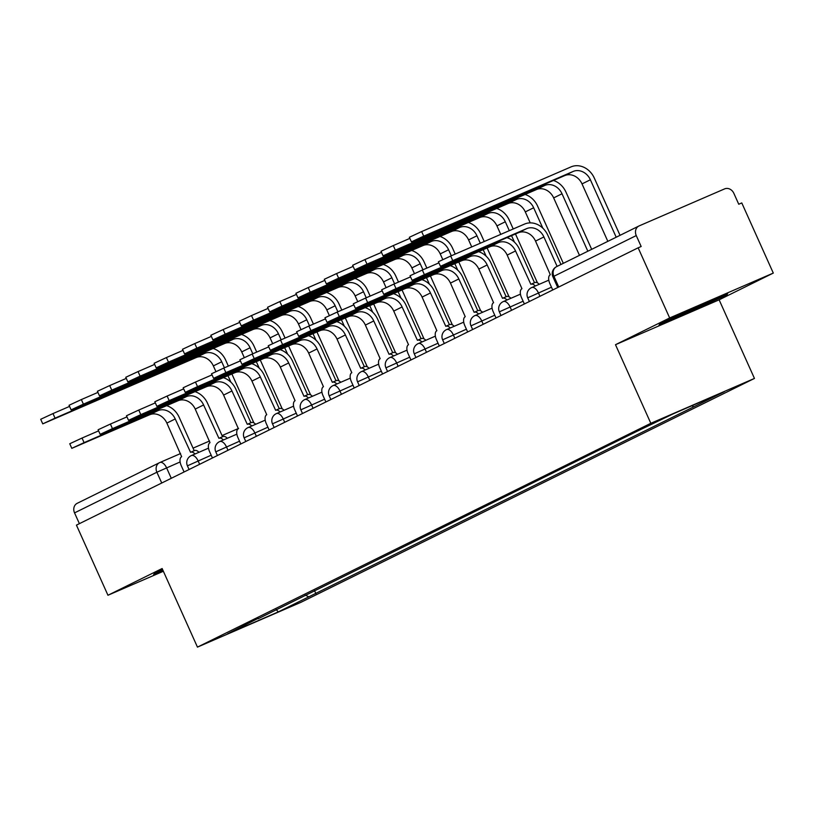 <?xml version="1.0" encoding="UTF-8"?>
<svg xmlns="http://www.w3.org/2000/svg" width="814" height="814" viewBox="0 0 814 814"><rect width="100%" height="100%" fill="white"/><g stroke="black" fill="none" stroke-linecap="round" stroke-linejoin="round"><path stroke-width="1.22" d="M773.3 273.077L669.668 317.959L638.145 247.812L76.435 525.122L107.957 595.258L162.128 568.518L197.456 647.12L301.088 602.248L754.456 378.429L719.128 299.827L773.3 273.077L741.778 202.93L738.756 204.243L733.841 193.315A7.733 6.583 63.7 0 0 724.633 188.879L639.132 225.905A7.733 6.583 63.7 0 0 638.878 226.027A7.733 6.583 63.7 0 0 636.253 235.572L552.899 276.78L557.722 287.515M669.668 317.959L615.496 344.698L650.824 423.3L197.456 647.12M638.145 247.812L641.167 246.5L636.253 235.572M107.957 595.258L163.37 571.265M79.385 523.656L74.542 512.881A7.733 6.583 -116.3 0 1 77.167 503.337A7.733 6.583 -116.3 0 1 77.422 503.215M305.23 595.095L308.821 596.825L278.286 611.904L227.533 633.882L258.221 618.304M308.821 596.825L724.379 391.676L673.626 413.654L635.988 431.807L258.069 618.803M754.456 378.429L650.824 423.3M162.627 569.627L154.284 573.494L153.571 574.867L163.126 570.726M719.128 299.827L615.496 344.698M694.016 308.058L659.645 324.003L658.933 325.376L726.973 294.851L727.685 293.478L694.016 308.058M314.479 590.526L315.924 593.752M693.843 406.746L691.819 405.769M278.286 611.904L276.109 609.472M726.576 293.956L726.973 294.851M692.266 310.063L692.602 310.795M71.805 448.341L69.75 443.752L82.041 438.044L84.096 442.633L71.805 448.341L149.603 414.774A14.499 12.342 -116.3 0 1 166.87 423.087L181.654 456.705A7.733 4.05 -113.4 0 0 181.186 465.547L184.076 471.978M194.21 450.722L179.161 417.256A19.516 16.616 63.7 0 0 166.677 405.657M190.751 452.228L194.485 450.61A7.733 4.05 66.6 0 1 194.587 450.559A7.733 4.05 66.6 0 1 198.952 452.289M195.024 453.988A7.733 4.05 -113.4 0 0 190.659 452.258A7.733 4.05 -113.4 0 0 190.557 452.309L175.234 418.956A14.499 12.342 -116.3 0 0 157.967 410.643L84.096 442.633M98.606 430.871L82.041 438.044M42.755 423.86L40.7 419.281L52.991 413.573L55.047 418.152L42.755 423.86L196.093 357.59A14.499 12.342 -116.3 0 1 213.36 365.903L215.913 371.591M55.047 418.152L204.446 353.459A14.499 12.342 -116.3 0 1 221.723 361.772L224.43 367.786M227.971 375.681L230.891 382.183M253.866 422.853L231.898 373.972M228.358 366.086L225.651 360.073A19.516 16.616 63.7 0 0 213.156 348.473M69.556 406.4L52.991 413.573M100.163 434.34L98.107 429.761L110.399 424.053L112.454 428.632L100.163 434.34L177.961 400.773A14.499 12.342 -116.3 0 1 195.228 409.086L210.012 442.704A7.733 4.05 -113.4 0 0 209.544 451.546L212.434 457.977M222.568 436.721L207.519 403.256A19.516 16.616 63.7 0 0 195.034 391.656M219.108 438.227L222.843 436.609A7.733 4.05 66.6 0 1 222.944 436.558A7.733 4.05 66.6 0 1 227.32 438.288M223.392 439.987A7.733 4.05 -113.4 0 0 219.017 438.268A7.733 4.05 -113.4 0 0 218.915 438.308L203.592 404.955A14.499 12.342 -116.3 0 0 186.325 396.642L112.454 428.632M126.964 416.87L110.399 424.053M128.52 420.339L126.465 415.761L138.756 410.053L140.812 414.631L128.52 420.339L206.318 386.772A14.499 12.342 -116.3 0 1 223.596 395.085L238.37 428.703A7.733 4.05 -113.4 0 0 237.902 437.545L240.791 443.976M250.926 422.72L235.877 389.255A19.516 16.616 63.7 0 0 223.392 377.665M247.466 424.226L251.2 422.608A7.733 4.05 66.6 0 1 251.302 422.558A7.733 4.05 66.6 0 1 255.677 424.287M251.75 425.987A7.733 4.05 -113.4 0 0 247.375 424.267A7.733 4.05 -113.4 0 0 247.273 424.308L231.949 390.954A14.499 12.342 -116.3 0 0 214.682 382.641L140.812 414.631M155.321 402.869L138.756 410.053M162.8 569.993L154.457 573.412M670.685 318.885A25.122 0.56 155.8 0 0 692.582 309.524A25.122 0.56 155.8 0 0 715.323 298.83M725.762 294.312L692.307 310.053L659.818 323.921M71.113 409.859L69.058 405.28L81.349 399.572L83.404 404.151L71.113 409.859L224.45 343.589A14.499 12.342 -116.3 0 1 241.717 351.902L244.281 357.59M83.404 404.151L232.804 339.458A14.499 12.342 -116.3 0 1 250.081 347.771L252.788 353.785M256.329 361.681L259.249 368.182M282.224 408.852L260.256 359.971M256.715 352.086L254.009 346.072A19.516 16.616 63.7 0 0 241.514 334.473M97.914 392.399L81.349 399.572M99.481 395.858L97.415 391.28L109.707 385.571L111.762 390.15L99.481 395.858L252.808 329.589A14.499 12.342 -116.3 0 1 270.075 337.902L272.639 343.589M111.762 390.15L261.172 325.458A14.499 12.342 -116.3 0 1 278.439 333.771L281.145 339.794M284.686 347.68L287.607 354.182M310.582 394.851L288.614 345.981M285.073 338.085L282.366 332.071A19.516 16.616 63.7 0 0 269.872 320.472M126.272 378.398L109.707 385.571M156.878 406.339L154.823 401.76L167.114 396.052L169.17 400.63L156.878 406.339L234.676 372.771A14.499 12.342 -116.3 0 1 251.953 381.084L266.727 414.702A7.733 4.05 -113.4 0 0 266.259 423.555L269.149 429.975M279.283 408.73L264.235 375.254A19.516 16.616 63.7 0 0 251.75 363.665M275.824 410.225L279.558 408.608A7.733 4.05 66.6 0 1 279.66 408.567A7.733 4.05 66.6 0 1 284.035 410.287M280.108 411.986A7.733 4.05 -113.4 0 0 275.732 410.266A7.733 4.05 -113.4 0 0 275.631 410.307L260.307 376.953A14.499 12.342 -116.3 0 0 243.04 368.64L169.17 400.63M183.679 388.868L167.114 396.052M185.236 392.338L183.181 387.759L195.472 382.051L197.527 386.63L185.236 392.338L263.034 358.771A14.499 12.342 -116.3 0 1 280.311 367.083L295.085 400.702A7.733 4.05 -113.4 0 0 294.617 409.554L297.507 415.974M307.641 394.729L292.592 361.253A19.516 16.616 63.7 0 0 280.108 349.664M304.182 396.225L307.916 394.607A7.733 4.05 66.6 0 1 308.018 394.566A7.733 4.05 66.6 0 1 312.393 396.286M308.465 397.985A7.733 4.05 -113.4 0 0 304.09 396.265A7.733 4.05 -113.4 0 0 303.988 396.306L288.665 362.952A14.499 12.342 -116.3 0 0 271.398 354.639L197.527 386.63M212.037 374.878L195.472 382.051M213.594 378.337L211.538 373.758L223.83 368.05L225.885 372.629L213.594 378.337L291.392 344.77A14.499 12.342 -116.3 0 1 308.669 353.083L323.443 386.701A7.733 4.05 -113.4 0 0 322.975 395.553L325.865 401.974M335.999 380.728L320.96 347.252A19.516 16.616 63.7 0 0 308.465 335.663M332.55 382.224L336.274 380.606A7.733 4.05 66.6 0 1 336.375 380.565A7.733 4.05 66.6 0 1 340.751 382.285M336.823 383.994A7.733 4.05 -113.4 0 0 332.448 382.265A7.733 4.05 -113.4 0 0 332.346 382.305L317.033 348.952A14.499 12.342 -116.3 0 0 299.756 340.639L225.885 372.629M240.395 360.877L223.83 368.05M127.839 381.858L125.773 377.279L138.065 371.571L140.12 376.149L127.839 381.858L281.166 315.588A14.499 12.342 -116.3 0 1 298.433 323.901L300.997 329.599M140.12 376.149L289.53 311.457A14.499 12.342 -116.3 0 1 306.797 319.77L309.503 325.793M313.044 333.679L315.964 340.181M338.939 380.85L316.972 331.98M313.431 324.084L310.724 318.071A19.516 16.616 63.7 0 0 298.229 306.471M154.64 364.397L138.065 371.571M156.196 367.857L154.131 363.278L166.422 357.57L168.488 362.149L156.196 367.857L309.524 301.587A14.499 12.342 -116.3 0 1 326.79 309.9L329.355 315.598M168.488 362.149L317.887 297.456A14.499 12.342 -116.3 0 1 335.154 305.769L337.861 311.793M341.402 319.678L344.322 326.18M367.297 366.849L345.329 317.979M341.788 310.093L339.082 304.07A19.516 16.616 63.7 0 0 326.587 292.48M182.997 350.396L166.422 357.57M184.554 353.866L182.489 349.277L194.78 343.569L196.846 348.148L184.554 353.866L337.881 287.586A14.499 12.342 -116.3 0 1 355.148 295.899L357.712 301.597M196.846 348.148L346.245 283.455A14.499 12.342 -116.3 0 1 363.512 291.768L366.219 297.792M369.76 305.677L372.68 312.179M395.655 352.859L373.687 303.978M370.146 296.093L367.44 290.069A19.516 16.616 63.7 0 0 354.945 278.48M211.355 336.396L194.78 343.569M241.951 364.336L239.896 359.757L252.187 354.049L254.243 358.628L241.951 364.336L319.749 330.769A14.499 12.342 -116.3 0 1 337.027 339.082L351.801 372.7A7.733 4.05 -113.4 0 0 351.333 381.552L354.222 387.973M364.357 366.727L349.318 333.252A19.516 16.616 63.7 0 0 336.823 321.662M360.907 368.223L364.631 366.605A7.733 4.05 66.6 0 1 364.733 366.565A7.733 4.05 66.6 0 1 369.108 368.284M365.181 369.994A7.733 4.05 -113.4 0 0 360.806 368.264A7.733 4.05 -113.4 0 0 360.704 368.304L345.39 334.951A14.499 12.342 -116.3 0 0 328.113 326.648L254.243 358.628M268.752 346.876L252.187 354.049M212.912 339.865L210.846 335.276L223.138 329.568L225.203 334.157L212.912 339.865L366.239 273.585A14.499 12.342 -116.3 0 1 383.506 281.898L386.07 287.596M225.203 334.157L374.603 269.454A14.499 12.342 -116.3 0 1 391.87 277.767L394.576 283.791M398.117 291.677L401.048 298.178M424.013 338.858L402.045 289.977M398.504 282.092L395.797 276.068A19.516 16.616 63.7 0 0 383.302 264.479M239.713 322.395L223.138 329.568M270.309 350.335L268.254 345.757L280.545 340.048L282.6 344.627L270.309 350.335L348.107 316.768A14.499 12.342 -116.3 0 1 365.384 325.081L380.158 358.709A7.733 4.05 -113.4 0 0 379.69 367.552L382.58 373.982M392.714 352.727L377.676 319.251A19.516 16.616 63.7 0 0 365.181 307.661M389.265 354.222L392.989 352.604A7.733 4.05 66.6 0 1 393.091 352.564A7.733 4.05 66.6 0 1 397.466 354.293M393.538 355.993A7.733 4.05 -113.4 0 0 389.163 354.263A7.733 4.05 -113.4 0 0 389.061 354.304L373.748 320.96A14.499 12.342 -116.3 0 0 356.471 312.647L282.6 344.627M297.11 332.875L280.545 340.048M241.27 325.865L239.204 321.276L251.495 315.567L253.561 320.156L241.27 325.865L394.597 259.585A14.499 12.342 -116.3 0 1 411.864 267.898L414.428 273.596M253.561 320.156L402.961 255.454A14.499 12.342 -116.3 0 1 420.228 263.767L422.934 269.79M426.475 277.676L429.405 284.178M452.37 324.857L430.403 275.977M426.862 268.091L424.155 262.067A19.516 16.616 63.7 0 0 411.66 250.478M268.071 308.394L251.495 315.567M298.677 336.335L296.611 331.756L308.903 326.048L310.958 330.626L298.677 336.335L376.475 302.767A14.499 12.342 -116.3 0 1 393.742 311.08L408.516 344.709A7.733 4.05 -113.4 0 0 408.048 353.551L410.938 359.981M421.072 338.726L406.033 305.25A19.516 16.616 63.7 0 0 393.538 293.661M417.623 340.221L421.357 338.604A7.733 4.05 66.6 0 1 421.449 338.563A7.733 4.05 66.6 0 1 425.824 340.293M421.896 341.992A7.733 4.05 -113.4 0 0 417.521 340.262A7.733 4.05 -113.4 0 0 417.429 340.303L402.106 306.959A14.499 12.342 -116.3 0 0 384.829 298.646L310.958 330.626M325.478 318.874L308.903 326.048M269.627 311.864L267.562 307.275L279.853 301.567L281.919 306.156L269.627 311.864L422.954 245.584A14.499 12.342 -116.3 0 1 440.221 253.897L442.785 259.595M281.919 306.156L431.318 241.463A14.499 12.342 -116.3 0 1 448.585 249.766L451.292 255.789M454.833 263.675L457.763 270.177M480.728 310.856L458.76 261.976M455.219 254.09L452.513 248.067A19.516 16.616 63.7 0 0 440.018 236.477M296.428 294.393L279.853 301.567M327.035 322.344L324.969 317.755L337.261 312.047L339.326 316.626L327.035 322.344L404.833 288.767A14.499 12.342 -116.3 0 1 422.1 297.079L436.874 330.708A7.733 4.05 -113.4 0 0 436.406 339.55L439.295 345.981M449.43 324.725L434.391 291.259A19.516 16.616 63.7 0 0 421.896 279.66M445.98 326.221L449.715 324.603A7.733 4.05 66.6 0 1 449.806 324.562A7.733 4.05 66.6 0 1 454.181 326.292M450.254 327.991A7.733 4.05 -113.4 0 0 445.879 326.261A7.733 4.05 -113.4 0 0 445.787 326.312L430.464 292.959A14.499 12.342 -116.3 0 0 413.186 284.646L339.326 316.626M353.836 304.874L337.261 312.047M297.985 297.863L295.92 293.274L308.211 287.566L310.276 292.155L297.985 297.863L451.312 231.583A14.499 12.342 -116.3 0 1 468.579 239.896L471.744 246.937M310.276 292.155L459.676 227.462A14.499 12.342 -116.3 0 1 476.943 235.775L480.301 243.233M483.19 249.674L486.121 256.176M509.086 296.856L487.118 247.975M484.228 241.524L480.871 234.066A19.516 16.616 63.7 0 0 468.386 222.476M324.786 280.392L308.211 287.566M355.392 308.343L353.327 303.754L365.618 298.046L367.684 302.635L355.392 308.343L433.19 274.776A14.499 12.342 -116.3 0 1 450.457 283.079L465.232 316.707A7.733 4.05 -113.4 0 0 464.763 325.549L467.653 331.98M477.787 310.724L462.749 277.259A19.516 16.616 63.7 0 0 450.254 265.659M474.338 312.22L478.072 310.602A7.733 4.05 66.6 0 1 478.164 310.561A7.733 4.05 66.6 0 1 482.539 312.291M478.612 313.99A7.733 4.05 -113.4 0 0 474.236 312.261A7.733 4.05 -113.4 0 0 474.145 312.311L458.821 278.958A14.499 12.342 -116.3 0 0 441.544 270.645L367.684 302.635M382.193 290.873L365.618 298.046M326.343 283.862L324.287 279.283L336.569 273.575L338.634 278.154L326.343 283.862L479.67 217.582A14.499 12.342 -116.3 0 1 496.937 225.895L500.752 234.371M338.634 278.154L488.034 213.461A14.499 12.342 -116.3 0 1 505.301 221.774L509.299 230.667M511.548 235.673L514.479 242.185M537.444 282.855L515.476 233.974M513.227 228.968L509.228 220.065A19.516 16.616 63.7 0 0 496.744 208.476M353.144 266.392L336.569 273.575M383.75 294.342L381.685 289.753L393.976 284.045L396.042 288.634L383.75 294.342L461.548 260.775A14.499 12.342 -116.3 0 1 478.815 269.088L493.589 302.706A7.733 4.05 -113.4 0 0 493.121 311.548L496.011 317.979M506.145 296.723L491.107 263.258A19.516 16.616 63.7 0 0 478.612 251.658M502.696 298.219L506.43 296.611A7.733 4.05 66.6 0 1 506.522 296.561A7.733 4.05 66.6 0 1 510.897 298.29M506.969 299.99A7.733 4.05 -113.4 0 0 502.594 298.26A7.733 4.05 -113.4 0 0 502.503 298.311L487.179 264.957A14.499 12.342 -116.3 0 0 469.912 256.644L396.042 288.634M410.551 276.872L393.976 284.045M354.701 269.861L352.645 265.283L364.926 259.574L366.992 264.153L354.701 269.861L508.028 203.581A14.499 12.342 -116.3 0 1 525.295 211.894L530.229 222.873M366.992 264.153L516.391 199.461A14.499 12.342 -116.3 0 1 533.658 207.774L542.836 228.185M563.319 263.329L537.586 206.074A19.516 16.616 63.7 0 0 525.101 194.475M381.501 252.391L364.926 259.574M412.108 280.342L410.042 275.753L422.334 270.044L424.399 274.633L412.108 280.342L489.906 246.774A14.499 12.342 -116.3 0 1 507.173 255.087L521.947 288.705A7.733 4.05 -113.4 0 0 521.479 297.548L524.369 303.978M534.503 282.723L519.464 249.257A19.516 16.616 63.7 0 0 506.969 237.657M531.054 284.218L534.788 282.611A7.733 4.05 66.6 0 1 534.879 282.56A7.733 4.05 66.6 0 1 539.255 284.289M535.327 285.989A7.733 4.05 -113.4 0 0 530.952 284.259A7.733 4.05 -113.4 0 0 530.86 284.31L515.537 250.956A14.499 12.342 -116.3 0 0 498.27 242.643L424.399 274.633M438.909 262.871L422.334 270.044M383.058 255.861L381.003 251.282L393.294 245.574L395.35 250.152L383.058 255.861L536.385 189.591A14.499 12.342 -116.3 0 1 553.662 197.904L579.476 255.352M395.35 250.152L544.749 185.46A14.499 12.342 -116.3 0 1 562.016 193.773L587.84 251.221M591.676 249.328L565.944 192.073A19.516 16.616 63.7 0 0 553.459 180.474M409.859 238.39L393.294 245.574M440.466 266.341L438.4 261.752L450.691 256.044L452.757 260.633L440.466 266.341L518.264 232.773A14.499 12.342 -116.3 0 1 535.531 241.086L550.305 274.705A7.733 4.05 -113.4 0 0 549.837 283.547L552.726 289.977M560.958 264.489L547.822 235.256A19.516 16.616 63.7 0 0 524.562 224.064L450.691 256.044M452.757 260.633L526.627 228.642A14.499 12.342 -116.3 0 1 543.894 236.955L557.122 266.382M411.416 241.86L409.361 237.281L421.652 231.573L423.707 236.152L411.416 241.86L564.743 175.59A14.499 12.342 -116.3 0 1 582.02 183.903L607.834 241.351M423.707 236.152L573.107 171.459A14.499 12.342 -116.3 0 1 590.374 179.772L616.198 237.22M620.034 235.327L594.301 178.073A19.516 16.616 63.7 0 0 571.052 166.88L421.652 231.573M551.485 287.2L527.706 297.832L529.365 301.516M523.127 301.2L499.348 311.833L501.007 315.517M494.77 315.201L470.991 325.834L472.649 329.507M466.402 329.202L442.633 339.825L444.291 343.508M438.044 343.203L414.275 353.825L415.934 357.509M409.686 357.204L385.917 367.826L387.576 371.51M381.328 371.204L357.56 381.827L359.218 385.51M352.971 385.195L329.202 395.828L330.86 399.511M324.613 399.196L300.844 409.829L302.503 413.512M296.255 413.197L272.487 423.829L274.145 427.513M267.898 427.197L244.129 437.83L245.787 441.514M239.54 441.198L215.771 451.831L217.419 455.514M211.182 455.199L187.413 465.832L189.062 469.515M180.108 461.955L156.888 472.232L74.542 512.881M171.276 478.296L166.575 467.816A7.733 4.05 66.6 0 0 159.859 462.515A7.733 7.733 0 0 0 159.513 462.678A7.733 6.583 63.7 0 0 156.888 472.232L161.732 483.007M159.961 462.474L180.566 453.551L159.859 462.515A7.733 4.05 66.6 0 0 159.768 462.566A7.733 6.583 63.7 0 0 159.513 462.678L77.167 503.337M193.05 448.148L209.574 440.995L193.05 448.148M238.573 428.429L222.049 435.582L238.583 428.429M539.936 296.296L538.4 292.867A7.733 4.05 -113.4 0 0 531.684 287.566A7.733 4.05 -113.4 0 0 531.593 287.607M511.579 310.297L510.042 306.868A7.733 4.05 -113.4 0 0 503.327 301.567A7.733 4.05 -113.4 0 0 503.235 301.607M483.221 324.287L481.685 320.869A7.733 4.05 -113.4 0 0 474.969 315.567A7.733 4.05 -113.4 0 0 474.877 315.608M454.863 338.288L453.327 334.869A7.733 4.05 -113.4 0 0 446.611 329.568A7.733 4.05 -113.4 0 0 446.52 329.609M426.505 352.289L424.959 348.86A7.733 4.05 -113.4 0 0 418.254 343.569A7.733 4.05 -113.4 0 0 418.162 343.61M398.148 366.29L396.601 362.861A7.733 4.05 -113.4 0 0 389.896 357.57A7.733 4.05 -113.4 0 0 389.804 357.611M369.79 380.291L368.243 376.862A7.733 4.05 -113.4 0 0 361.538 371.571A7.733 4.05 -113.4 0 0 361.447 371.611M341.432 394.291L339.886 390.862A7.733 4.05 -113.4 0 0 333.18 385.561A7.733 4.05 -113.4 0 0 333.089 385.612M313.075 408.292L311.528 404.863A7.733 4.05 -113.4 0 0 304.823 399.562A7.733 4.05 -113.4 0 0 304.731 399.613M284.717 422.293L283.17 418.864A7.733 4.05 -113.4 0 0 276.465 413.563A7.733 4.05 -113.4 0 0 276.373 413.614M256.359 436.294L254.813 432.865A7.733 4.05 -113.4 0 0 248.107 427.564A7.733 4.05 -113.4 0 0 248.005 427.615M228.001 450.295L226.455 446.866A7.733 4.05 -113.4 0 0 219.749 441.564A7.733 4.05 -113.4 0 0 219.648 441.615M199.633 464.295L198.097 460.866A7.733 4.05 -113.4 0 0 191.392 455.565A7.733 4.05 -113.4 0 0 191.29 455.606M558.75 287.006L553.907 276.231A7.733 6.583 63.7 0 1 556.532 266.677A7.733 7.733 0 0 0 552.899 276.78M556.786 266.565A7.733 6.583 63.7 0 0 556.532 266.677L638.878 226.027M166.87 423.087L175.234 418.956M149.603 414.774L157.967 410.643M221.723 361.772L213.36 365.903M204.446 353.459L196.093 357.59M195.228 409.086L203.592 404.955M177.961 400.773L186.325 396.642M223.596 395.085L231.949 390.954M206.318 386.772L214.682 382.641M250.081 347.771L241.717 351.902M232.804 339.458L224.45 343.589M278.439 333.771L270.075 337.902M261.172 325.458L252.808 329.589M251.953 381.084L260.307 376.953M234.676 372.771L243.04 368.64M280.311 367.083L288.665 362.952M263.034 358.771L271.398 354.639M308.669 353.083L317.033 348.952M291.392 344.77L299.756 340.639M306.797 319.77L298.433 323.901M289.53 311.457L281.166 315.588M335.154 305.769L326.79 309.9M317.887 297.456L309.524 301.587M363.512 291.768L355.148 295.899M346.245 283.455L337.881 287.586M337.027 339.082L345.39 334.951M319.749 330.769L328.113 326.648M391.87 277.767L383.506 281.898M374.603 269.454L366.239 273.585M365.384 325.081L373.748 320.96M348.107 316.768L356.471 312.647M420.228 263.767L411.864 267.898M402.961 255.454L394.597 259.585M393.742 311.08L402.106 306.959M376.475 302.767L384.829 298.646M448.585 249.766L440.221 253.897M431.318 241.463L422.954 245.584M422.1 297.079L430.464 292.959M404.833 288.767L413.186 284.646M476.943 235.775L468.579 239.896M459.676 227.462L451.312 231.583M450.457 283.079L458.821 278.958M433.19 274.776L441.544 270.645M505.301 221.774L496.937 225.895M488.034 213.461L479.67 217.582M478.815 269.088L487.179 264.957M461.548 260.775L469.912 256.644M533.658 207.774L525.295 211.894M516.391 199.461L508.028 203.581M507.173 255.087L515.537 250.956M489.906 246.774L498.27 242.643M562.016 193.773L553.662 197.904M544.749 185.46L536.385 189.591M535.531 241.086L543.894 236.955M518.264 232.773L526.627 228.642M590.374 179.772L582.02 183.903M573.107 171.459L564.743 175.59M208.496 448.158L191.392 455.565A7.733 7.733 0 0 0 187.413 465.832M236.854 434.157L219.749 441.564A7.733 7.733 0 0 0 215.771 451.831M265.222 420.156L248.107 427.564A7.733 7.733 0 0 0 244.129 437.83M293.579 406.155L276.465 413.563A7.733 7.733 0 0 0 272.487 423.829M321.937 392.155L304.823 399.562A7.733 7.733 0 0 0 300.844 409.829M350.295 378.154L333.18 385.561A7.733 7.733 0 0 0 329.202 395.828M378.652 364.153L361.538 371.571A7.733 7.733 0 0 0 357.56 381.827M407.01 350.152L389.896 357.57A7.733 7.733 0 0 0 385.917 367.826M435.368 336.151L418.254 343.569A7.733 7.733 0 0 0 414.275 353.825M463.726 322.161L446.611 329.568A7.733 7.733 0 0 0 442.633 339.825M492.083 308.16L474.969 315.567A7.733 7.733 0 0 0 470.991 325.834M520.441 294.159L503.327 301.567A7.733 7.733 0 0 0 499.348 311.833M548.799 280.158L531.684 287.566A7.733 7.733 0 0 0 527.706 297.832M190.659 452.258L194.587 450.559M219.017 438.268L222.944 436.558M247.375 424.267L251.302 422.558M275.732 410.266L279.66 408.567M304.09 396.265L308.018 394.566M332.448 382.265L336.375 380.565M360.806 368.264L364.733 366.565M389.163 354.263L393.091 352.564M417.521 340.262L421.449 338.563M445.879 326.261L449.806 324.562M474.236 312.261L478.164 310.561M502.594 298.26L506.522 296.561M530.952 284.259L534.879 282.56"/></g></svg>
